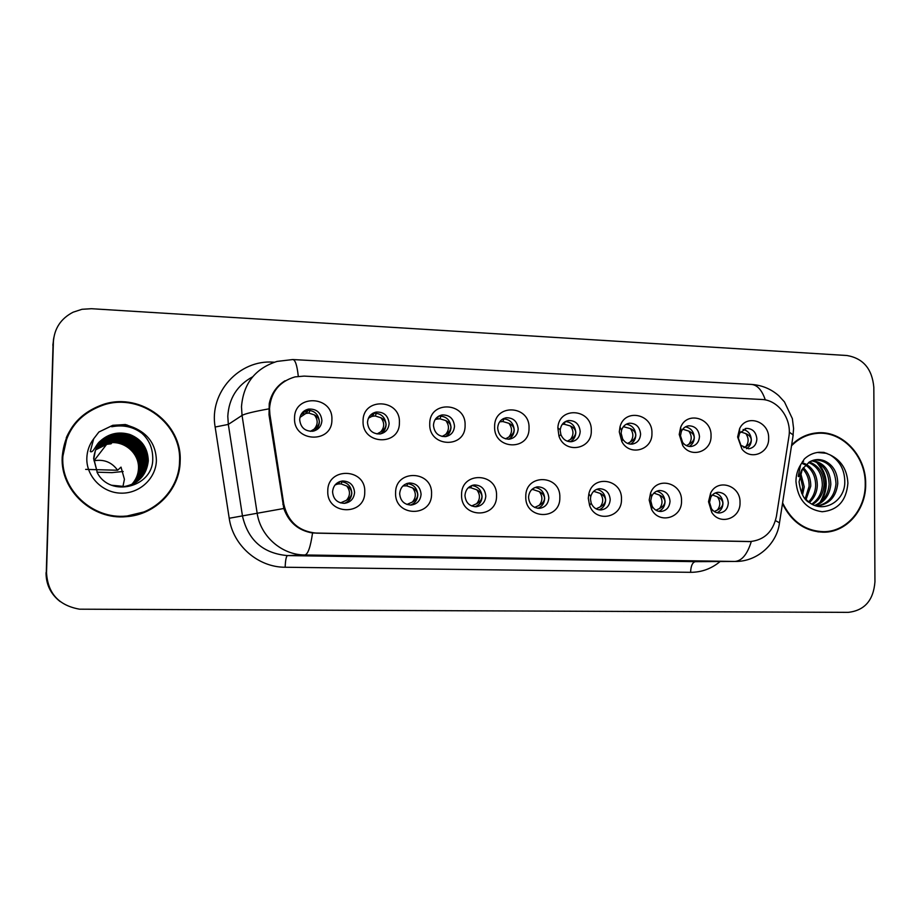 <?xml version="1.0" encoding="UTF-8"?>
<svg xmlns="http://www.w3.org/2000/svg" width="921" height="921" viewBox="0 0 921 921"><rect width="100%" height="100%" fill="white"/><g stroke="black" fill="none" stroke-linecap="round" stroke-linejoin="round"><path stroke-width="1.38" d="M431.546 493.932C432.168 517.752 394.441 516.923 395.593 492.919C395.155 468.916 432.789 470.205 431.546 493.932M399.668 493.714C400.359 500.886 404.169 504.673 411.123 505.065C417.155 504.155 420.471 500.575 421.081 494.312C420.356 487.025 416.453 483.249 409.373 482.984C403.49 483.986 400.255 487.566 399.668 493.714M496.546 495.751C497.225 519.248 460.5 518.442 461.571 494.773C461.076 471.092 497.708 472.346 496.546 495.751M464.967 495.533C465.646 502.578 469.342 506.32 476.076 506.746C481.971 505.871 485.217 502.325 485.804 496.12C485.102 488.97 481.315 485.252 474.476 484.941C468.708 485.897 465.531 489.431 464.967 495.533M559.841 497.536C560.555 520.722 524.797 519.928 525.776 496.58C525.246 473.21 560.901 474.43 559.841 497.536M528.539 497.305C529.195 504.236 532.799 507.92 539.326 508.369C545.094 507.529 548.271 504.029 548.824 497.881C548.133 490.87 544.472 487.186 537.841 486.841C532.188 487.75 529.08 491.238 528.539 497.305M621.468 499.263C622.262 517.924 595.565 523.197 589.578 505.364L588.3 498.33L588.841 493.944C592.825 474.131 622.481 479.127 621.468 499.263M590.442 499.032L591.201 503.223C593.17 507.655 596.417 509.889 600.929 509.946C606.582 509.14 609.679 505.687 610.209 499.585C609.529 492.7 605.972 489.074 599.548 488.694C595.07 489.247 592.145 491.826 590.764 496.431L590.442 499.032M681.517 500.943C682.265 517.982 659.16 524.625 651.573 509.371L649.19 500.034L650.56 493.057C656.65 475.938 682.403 482.639 681.517 500.943M650.756 500.725L652.172 506.274C654.267 509.75 657.191 511.489 660.967 511.489C666.493 510.718 669.509 507.298 670.028 501.254C669.348 494.485 665.895 490.905 659.655 490.502C655.913 490.881 653.219 492.908 651.573 496.569L650.756 500.725M740.024 502.59C740.737 518.535 720.072 525.833 711.772 512.398L708.525 501.703L710.609 493.126C717.735 477.976 740.806 485.517 740.024 502.59M709.538 502.359L711.473 508.726C713.533 511.592 716.204 513.02 719.485 512.997C724.885 512.237 727.832 508.876 728.315 502.889C727.648 496.223 724.286 492.689 718.23 492.275C714.984 492.551 712.497 494.22 710.782 497.259L709.538 502.359M364.739 492.056C365.326 516.197 326.529 515.346 327.784 491.02C327.404 466.682 366.086 468.006 364.739 492.056M332.573 491.837C333.275 499.159 337.213 502.993 344.396 503.35C350.556 502.394 353.94 498.768 354.573 492.459C353.837 485.01 349.796 481.188 342.462 480.981C336.487 482.04 333.183 485.655 332.573 491.837M399.403 422.578C400.002 446.432 361.872 445.039 363.07 421.035C362.667 396.997 400.693 398.851 399.403 422.578M367.479 422.52C368.342 430.211 372.533 434.033 380.051 433.964C385.588 432.732 388.616 429.221 389.111 423.43C388.213 415.624 383.93 411.825 376.275 412.044C370.898 413.356 367.963 416.845 367.479 422.52M465.093 425.375C465.738 448.895 428.633 447.548 429.739 423.867C429.278 400.163 466.279 401.959 465.093 425.375M433.457 425.306C434.275 432.824 438.315 436.589 445.568 436.612C451.037 435.449 454.018 431.984 454.502 426.193C453.639 418.583 449.529 414.83 442.161 414.934C436.83 416.165 433.929 419.631 433.457 425.306M529.034 428.092C529.725 451.313 493.598 449.989 494.612 426.63C494.105 403.237 530.128 404.987 529.034 428.092M497.674 428.023C498.48 435.368 502.382 439.098 509.371 439.179C514.77 438.085 517.694 434.654 518.178 428.887C517.337 421.438 513.377 417.731 506.274 417.754C501.001 418.928 498.134 422.348 497.674 428.023M591.294 430.74C592.065 449.609 564.746 454.283 558.955 436.082L557.85 427.862C558.92 405.77 592.33 408.832 591.294 430.74M560.21 430.66L560.912 434.677C563.042 439.547 566.576 441.884 571.538 441.689C576.834 440.641 579.723 437.245 580.184 431.5C579.378 424.224 575.533 420.552 568.683 420.517C563.825 421.484 561.016 424.581 560.256 429.796L560.21 430.66M651.941 433.319C652.667 450.219 629.653 456.666 621.836 441.585L619.292 431.926L619.994 426.953C624.484 408.015 652.897 413.828 651.941 433.319M621.134 433.238L622.654 438.972C624.945 442.633 628.099 444.348 632.105 444.118C637.32 443.128 640.153 439.766 640.59 434.056C639.807 426.918 636.1 423.303 629.457 423.2C625.509 423.856 622.872 426.216 621.548 430.28L621.134 433.238M711.035 435.829C711.726 451.566 691.326 458.739 682.749 445.614L679.226 434.47L680.596 427.505C686.652 410.778 711.887 417.812 711.035 435.829M680.504 435.737L682.599 442.368C684.856 445.327 687.711 446.697 691.141 446.489C696.264 445.534 699.039 442.218 699.476 436.542C698.705 429.543 695.102 425.963 688.678 425.813C685.282 426.319 682.829 428.242 681.321 431.592L680.504 435.737M768.644 438.281C769.3 453.155 750.822 460.707 741.935 449.034L737.629 436.957L739.621 428.622C746.54 413.633 769.392 421.358 768.644 438.281M738.377 438.189L740.933 445.373L748.715 448.803C753.735 447.882 756.463 444.613 756.866 438.972C756.118 432.099 752.63 428.564 746.401 428.369L739.563 433.227L738.377 438.189M331.894 419.711C332.458 443.887 293.258 442.46 294.547 418.122C294.202 393.762 333.287 395.65 331.894 419.711M299.682 419.654C300.58 427.551 304.943 431.408 312.772 431.235C318.355 429.923 321.406 426.377 321.913 420.598C320.969 412.573 316.513 408.728 308.535 409.085C303.124 410.478 300.177 414.001 299.682 419.654M406.575 483.617C413.414 484.089 417.155 487.842 417.812 494.876C417.478 499.93 415.014 503.327 410.432 505.088M471.725 485.551C478.057 486.323 481.51 490.03 482.074 496.661C481.764 501.646 479.381 504.996 474.925 506.734M535.078 487.451C540.961 488.464 544.161 492.113 544.656 498.399C544.369 503.28 542.078 506.585 537.795 508.323M596.727 489.339C602.219 490.525 605.178 494.117 605.627 500.091C605.362 504.846 603.186 508.104 599.087 509.843M656.742 491.192C661.877 492.528 664.64 496.039 665.043 501.749C664.812 506.366 662.74 509.566 658.837 511.328M715.226 493C720.015 494.462 722.594 497.916 722.962 503.361C722.755 507.839 720.809 510.971 717.091 512.744M339.481 481.695L339.791 481.66C347.067 481.879 351.074 485.666 351.81 493.046C351.454 498.111 348.955 501.554 344.304 503.361M372.545 413.448L373.362 413.276C380.949 413.057 385.197 416.822 386.095 424.569C385.887 428.714 384.045 431.822 380.569 433.872M442.161 414.934L438.753 416.131C446.063 416.016 450.15 419.746 451.014 427.298C450.806 431.535 448.918 434.643 445.361 436.635M502.981 418.848C509.75 419.159 513.504 422.866 514.229 429.957C514.033 434.194 512.157 437.291 508.611 439.248M565.459 421.553C571.734 422.198 575.188 425.859 575.809 432.536C575.625 436.75 573.783 439.824 570.306 441.735M626.245 424.236C632.082 425.134 635.271 428.737 635.812 435.057C635.64 439.213 633.867 442.241 630.482 444.141M685.443 426.86C690.865 427.966 693.824 431.523 694.307 437.51C694.158 441.596 692.442 444.578 689.184 446.455M743.109 429.451C748.163 430.729 750.914 434.217 751.34 439.904C751.214 443.887 749.579 446.823 746.459 448.7M304.298 410.87L306.129 410.352C314.038 410.006 318.47 413.817 319.403 421.772C319.219 425.732 317.492 428.772 314.222 430.901M269.911 414.519L269.519 408.556C270.889 392.047 279.397 381.501 295.008 376.896L304.114 376.102L761.621 399.461C778.257 399.841 792.118 418.963 788.871 436.842L776.403 516.451C773.007 531.866 764.131 540.247 749.798 541.583L316.628 533.155C298.83 531.475 287.882 521.77 283.76 504.04L269.911 414.519L269.047 415.037M62.191 457.23C60.36 490.502 92.618 520.089 126.177 516.669C155.58 514.908 179.986 489.431 180.159 461.133C182.289 423.879 141.327 392.507 104.349 404.066C78.63 412.804 64.574 430.521 62.191 457.23M143.78 512.617C155.707 507.54 164.928 499.562 171.456 488.671M782.459 503.718C791.692 522.219 805.518 531.716 823.95 532.211C846.917 532.177 866.258 509.417 865.671 483.824C866.154 455.273 841.633 429.727 816.294 432.939C806.9 433.964 798.68 437.97 791.646 444.947M822.511 532.211L827.012 531.498M775.47 520.63L779.477 522.806C777.105 543.597 757.523 561.81 735.326 561.442L734.831 561.442C741.842 560.958 747.334 554.315 751.294 541.536L312.541 532.983C298.381 530.588 288.803 522.426 283.818 508.496L269.013 414.818L269.231 403.732C271.304 393.67 276.576 386.014 285.05 380.764M53.464 339.515L46.28 572.689C46.246 584.501 50.874 594.126 60.164 601.563C50.874 594.126 46.246 584.501 46.28 572.689L53.084 343.625L46.522 572.747C47.777 593.331 58.783 605.477 79.551 609.184L848.218 612.361C864.566 610.542 873.476 600.354 874.95 581.784L873.822 387.269C872.152 368.93 863.219 358.35 847.021 355.518L91.398 308.708L81.992 309.295L73.104 312.196C60.878 318.539 54.293 328.486 53.372 342.048L46.522 572.747M53.74 337.915L53.084 343.625L53.74 337.915M816.259 433.457L811.712 433.676M91.018 410.352C79.701 416.81 71.458 425.963 66.277 437.786M46.05 572.643C46.004 584.363 50.609 593.918 59.83 601.309M299.947 417.432L305.519 413.656L307.188 410.213M307.994 410.167L306.555 413.345L305.519 413.656M306.555 413.345L308.823 413.08L310.066 410.34M314.36 414.887C318.171 419.861 318.09 424.627 314.107 429.174C317.388 427.148 319.127 424.685 319.288 421.772C319.242 418.882 317.595 416.591 314.36 414.887L308.823 413.08M310.365 431.35L314.107 429.174M300.937 414.715L303.826 413.23L301.604 413.69M307.073 410.225L303.446 412.631M302.963 412.953L301.317 414.047M335.106 484.907L337.581 484.089L338.502 482.144M339.711 481.602L338.686 483.939L337.581 484.089M338.686 483.939L341.058 483.916L342.036 481.695M346.71 486C350.475 490.905 350.394 495.659 346.469 500.287C349.796 498.365 351.534 495.947 351.695 493.034C351.638 490.145 349.968 487.808 346.71 486L341.058 483.916M340.505 502.901L346.469 500.287M368.446 418.157L371.577 416.534L373.235 413.057M374.099 413.184L372.752 416.234L371.577 416.534M372.752 416.234L375.227 415.981L376.436 413.218M380.96 417.766C384.667 422.681 384.587 427.379 380.741 431.868C384.08 429.877 385.818 427.448 385.98 424.569C385.922 421.726 384.253 419.458 380.96 417.766L375.227 415.981M377.046 433.952L380.741 431.868M369.344 416.522L370.035 415.613M374.939 412.608L374.214 412.919M435.069 419.677L436.692 417.662M438.373 416.35L437.222 419.043L435.909 419.331M437.222 419.043L439.87 418.802L441.044 416.05M445.787 420.575C449.39 425.421 449.333 430.061 445.614 434.493C448.988 432.536 450.749 430.13 450.899 427.298C450.83 424.489 449.126 422.244 445.787 420.575L439.87 418.802M442.08 436.462L445.614 434.493M500.345 420.955L499.666 421.818M500.011 421.772L502.843 421.542L503.96 418.825M508.933 423.315C512.421 428.092 512.375 432.663 508.795 437.049C512.203 435.115 513.976 432.755 514.114 429.957C514.045 427.171 512.318 424.961 508.933 423.315L502.843 421.542M505.491 438.868L508.795 437.049M562.27 424.351L564.182 424.224L565.195 421.703M570.433 425.974C573.829 430.694 573.795 435.207 570.329 439.536C573.783 437.636 575.567 435.299 575.694 432.536C575.625 429.796 573.864 427.609 570.433 425.974L564.182 424.224M567.324 441.182L570.329 439.536M404.814 484.492L404.215 485.874L402.972 486.012M404.215 485.874L406.783 485.862L407.738 483.629M412.631 487.934C416.28 492.758 416.223 497.455 412.424 502.026C415.797 500.126 417.558 497.743 417.708 494.865C417.639 492.021 415.947 489.707 412.631 487.934L406.783 485.862M406.932 504.455L412.424 502.026M468.259 487.762L470.781 487.75L471.69 485.563M476.802 489.799C480.359 494.565 480.302 499.205 476.641 503.706C480.048 501.841 481.821 499.481 481.971 496.649C481.89 493.84 480.163 491.561 476.802 489.799L470.781 487.75M471.633 505.963L476.641 503.706M531.762 489.581L533.121 489.592L533.72 488.107M539.303 491.63C542.757 496.327 542.722 500.897 539.188 505.353C542.63 503.511 544.415 501.185 544.541 498.388C544.461 495.613 542.711 493.368 539.303 491.63L533.121 489.592M534.664 507.425L539.188 505.353M66.945 437.786L62.501 457.933C60.694 490.674 92.468 519.778 125.498 516.382L143.78 511.984M179.56 461.11C181.667 424.27 141.178 393.221 104.591 404.618C79.102 413.253 65.172 430.798 62.812 457.253C61.005 490.202 92.963 519.49 126.2 516.071C155.269 514.298 179.388 489.097 179.56 461.11M122.907 486.679L124.427 479.3L121.019 467.131L117.612 470.24C111.821 462.204 103.946 459.049 93.988 460.765L106.629 444.371L111.073 443.795L111.05 443.001M95.934 449.241L107.481 443.266C123.322 439.375 139.324 452.867 138.484 468.409C138.265 474.442 135.974 479.841 131.622 484.596M96.21 448.619L108.356 442.138C124.335 438.212 140.476 451.831 139.635 467.523C139.393 473.855 136.93 479.461 132.244 484.331M96.141 448.78L108.137 442.414C124.082 438.5 140.188 452.096 139.347 467.741C139.106 474.004 136.688 479.553 132.083 484.4M96.509 448.009L109.242 440.986C125.371 437.026 141.65 450.783 140.798 466.613C140.533 473.267 137.885 479.081 132.854 484.055M96.429 448.17L109.012 441.274C125.106 437.325 141.362 451.048 140.51 466.843C140.245 473.417 137.643 479.173 132.705 484.124M96.82 447.399L102.922 442.575L110.14 439.812C126.419 435.829 142.859 449.713 141.995 465.692C141.696 472.669 138.852 478.678 133.464 483.755M96.74 447.548L109.91 440.111C126.154 436.128 142.548 449.989 141.684 465.922C141.408 472.818 138.611 478.782 133.315 483.824M97.142 446.789C100.953 442.564 105.581 439.847 111.061 438.615C127.489 434.597 144.079 448.619 143.204 464.748C142.882 472.059 139.842 478.287 134.086 483.433M97.062 446.938C100.838 442.805 105.42 440.123 110.831 438.914C127.225 434.908 143.768 448.895 142.893 464.99C142.582 472.208 139.589 478.379 133.925 483.513M97.499 446.178C101.402 441.62 106.237 438.684 112.005 437.406C128.583 433.354 145.322 447.514 144.436 463.793C144.079 471.437 140.832 477.872 134.696 483.099M97.407 446.34C101.287 441.85 106.076 438.983 111.763 437.705C128.307 433.664 145.011 447.79 144.125 464.034C143.78 471.598 140.579 477.976 134.535 483.18M97.868 445.58C101.863 440.652 106.894 437.51 112.961 436.163C129.7 432.076 146.589 446.386 145.702 462.814C145.299 470.815 141.834 477.458 135.295 482.742M97.776 445.729C101.747 440.894 106.732 437.809 112.719 436.473C129.412 432.398 146.266 446.662 145.38 463.067C145 470.976 141.581 477.562 135.145 482.823M98.271 444.97C102.335 439.674 107.561 436.312 113.928 434.896C130.828 430.775 147.878 445.223 146.98 461.824C146.543 470.194 142.859 477.032 135.905 482.362M98.167 445.119C102.219 439.916 107.389 436.623 113.686 435.219C130.54 431.109 147.556 445.522 146.658 462.077C146.232 470.343 142.594 477.147 135.755 482.454M129.757 434.447L114.837 433.722C105.362 436.151 98.858 441.838 95.335 450.783L93.827 458.739L97.442 473.037C110.543 497.697 151.907 487.301 152.736 460.293C153.254 445.614 146.853 434.666 133.522 427.471L125.406 424.523L112.765 425.306L98.892 432.007L93.7 438.764L90.281 451.543C93.366 453.454 96.003 444.106 100.366 441.009C108.828 433.48 118.636 431.293 129.757 434.447C141.684 439.236 147.855 448.02 148.293 460.811C146.681 475.006 138.76 483.571 124.531 486.507L111.717 485.252M95.335 450.783C99.008 441.735 105.455 436.117 114.676 433.929C131.691 429.785 148.868 444.348 147.959 461.064C147.487 469.71 143.618 476.71 136.366 482.063M123.172 471.494L111.878 472.634L96.97 472.185M85.653 469.388L117.612 470.24M95.68 449.851L106.629 444.371M95.876 449.39L107.273 443.542L111.74 442.966L111.073 443.795M98.892 432.007L112.696 425.398L127.086 424.961M111.717 426.768C123.61 424.477 134.006 426.907 142.893 434.067M111.844 426.596C122.62 424.454 132.279 426.319 140.844 432.214M111.038 442.736L111.027 441.953M111.015 441.689L111.004 440.917M811.827 434.171L807.326 434.931M782.597 502.854C791.657 521.562 805.438 531.175 823.95 531.693C846.664 531.647 865.809 509.129 865.233 483.813C865.705 455.561 841.449 430.268 816.374 433.446C806.842 434.482 798.565 438.603 791.507 445.799M800.614 472.876L804.252 486.864L802.513 494.98M799.992 474.787L802.652 487.025L801.592 493.207M803.308 467.672C808.396 472.519 810.871 478.701 810.733 486.219L806.002 499.689M802.605 468.743C807.107 473.567 809.271 479.45 809.099 486.38L805.15 498.745M806.002 464.196C813.462 468.559 817.238 475.685 817.318 485.563C816.962 492.344 814.314 498.008 809.375 502.567M805.23 464.886C812.149 469.411 815.638 476.364 815.661 485.735C815.35 492.033 812.978 497.444 808.534 501.957M809.306 462.02C818.804 465.508 823.708 473.141 824.019 484.895C823.362 493.621 819.552 500.149 812.587 504.466M808.534 462.515C817.48 466.291 822.085 473.808 822.338 485.068C821.762 493.288 818.251 499.631 811.804 504.063M812.529 460.535C824.088 462.595 830.189 470.493 830.834 484.227C829.798 494.968 824.675 502.106 815.453 505.641M811.7 460.834C822.764 463.298 828.566 471.161 829.119 484.388C828.175 494.623 823.409 501.623 814.797 505.41M804.701 498.203L809.559 502.682C823.881 513.377 844.154 501.346 844.776 483.191C845.052 470.493 840.148 461.053 830.063 454.882L823.938 452.372L819.022 452.269C813.496 452.787 808.603 455.02 804.344 458.969L800.625 464.829L798.219 476.238C799.532 478.517 800.556 470.804 802.444 469.008L809.455 461.939C814.233 459.211 819.253 458.842 824.525 460.834C833.148 464.898 837.557 472.473 837.765 483.537C836.187 496.81 829.314 504.317 817.134 506.043L816.869 506.043C828.232 503.718 834.61 496.281 836.015 483.709C835.082 468.639 828.186 460.696 815.35 459.878L813.796 460.155M802.939 462.941L805.633 464.011M802.168 463.447L804.896 464.702M802.444 461.548L803.584 461.421M817.94 531.878L821.083 531.808M817.411 452.464L826.874 453.339M816.432 462.112C827.046 474.465 828.209 487.946 819.943 502.555M818.251 463.021C827.588 474.752 828.739 487.428 821.716 501.059M623.218 426.872L624.507 425.467M630.367 428.576C633.671 433.227 633.648 437.682 630.309 441.965C633.786 440.088 635.582 437.786 635.709 435.057C635.617 432.352 633.844 430.188 630.367 428.576L623.966 426.837M627.615 443.438L630.309 441.965M688.804 431.109C692.016 435.691 692.005 440.1 688.77 444.325C692.281 442.471 694.089 440.203 694.204 437.51C694.112 434.839 692.316 432.709 688.804 431.109L683.37 429.405M686.421 445.626L688.77 444.325M745.78 433.572C748.9 438.108 748.9 442.46 745.78 446.639C749.314 444.808 751.133 442.564 751.237 439.904C751.145 437.268 749.326 435.161 745.78 433.572L740.76 431.937M743.788 447.733L745.78 446.639M600.204 493.403C603.554 498.042 603.531 502.555 600.112 506.953C603.589 505.134 605.396 502.843 605.511 500.08C605.419 497.352 603.658 495.118 600.204 493.403L593.861 491.388M596.083 508.841L600.112 506.953M659.551 495.13C662.809 499.712 662.798 504.167 659.505 508.519C663.005 506.723 664.812 504.455 664.927 501.726C664.835 499.032 663.039 496.833 659.551 495.13L654.382 493.265M655.948 510.199L659.505 508.519M717.413 496.822C720.579 501.335 720.579 505.744 717.39 510.038C720.924 508.265 722.743 506.032 722.858 503.338C722.755 500.679 720.936 498.503 717.413 496.822L712.589 495.038M714.305 511.523L717.39 510.038M283.76 504.04L282.839 504.248M748.946 541.583L747.84 541.617M312.541 532.983C310.515 547.039 307.948 554.373 304.839 554.972L287.467 555.593L695.355 561.66L734.831 561.442L304.839 554.972C281.791 555.018 260.355 536.31 257.12 512.962L242.05 415.406L241.486 406.76C243.386 383.527 255.244 368.412 277.048 361.412L292.786 359.547C295.273 359.777 297.103 365.361 298.289 376.321M252.653 376.804C237.169 385.243 228.88 398.402 227.798 416.28L228.327 424.408L242.488 516.117C248.129 540.27 263.118 553.429 287.467 555.593C286.189 556.353 285.418 560.233 285.165 567.244C258.168 567.371 232.978 545.554 229.214 518.258L215.146 427.033C208.883 392.542 239.345 359.317 273.502 362.172L274.274 362.218M268.667 408.901C253.805 411.595 244.94 413.759 242.05 415.406L228.327 424.408L215.146 427.033M765.316 399.921C761.92 389.986 757.223 384.828 751.214 384.414L292.993 359.558M789.274 432.122L793.2 435L779.27 524.164M229.214 518.258L283.818 508.496M751.697 384.437C762.081 385.231 771.107 388.996 778.786 395.742L784.462 401.913L792.371 418.664L793.591 428.518L792.889 437.003M720.107 561.534C711.449 568.729 701.618 572.321 690.589 572.321L285.165 567.244M53.372 342.048L52.808 345.168M690.589 572.321C690.877 565.885 692.465 562.328 695.355 561.66L735.326 561.442M303.711 412.85L303.216 411.733M93.7 438.764C89.383 444.486 87.092 450.91 86.827 458.048C86.16 476.33 102.289 492.816 120.939 493.149C139.589 493.76 156.086 478.344 156.397 460.35C155.925 444.716 148.293 433.756 133.522 427.471M824.525 460.834L816.616 459.706L810.192 461.525M800.625 464.829C797.54 469.791 795.974 475.351 795.951 481.522C797.701 499.378 806.439 509.451 822.177 511.742C837.799 510.269 846.364 500.771 847.896 483.237C847.182 469.71 841.23 460.258 830.063 454.882M591.201 503.223L589.578 505.364M652.172 506.274L651.573 509.371M711.473 508.726L711.772 512.398M560.912 434.677L558.955 436.082M622.654 438.972L621.836 441.585M682.599 442.368L682.749 445.614M740.933 445.373L741.935 449.034M749.798 541.583L748.416 541.629M306.129 410.352L308.535 409.085M745.101 428.61L746.401 428.369M687.147 426.135L688.678 425.813M627.615 423.625L629.457 423.2M566.427 421.104L568.683 420.517M503.499 418.595L506.274 417.754M373.362 413.276L376.275 412.044M339.791 481.66L342.462 480.981M717.424 492.355L718.23 492.275M658.676 490.617L659.655 490.502M598.351 488.855L599.548 488.694M536.356 487.059L537.841 486.841M472.588 485.263L474.476 484.941M406.932 483.49L409.373 482.984M739.563 433.227L739.621 428.622M681.321 431.592L680.596 427.505M621.548 430.28L619.994 426.953M560.256 429.796L557.85 427.862M710.782 497.259L710.609 493.126M651.573 496.569L650.56 493.057M590.764 496.431L588.841 493.944M811.988 433.641L816.294 432.939M103.935 404.814L104.349 404.066M301.155 414.323L303.746 412.965M303.113 411.837L303.527 412.827M114.676 433.929L114.837 433.722C102.139 437.164 95.082 445.465 93.643 458.646L97.442 473.037M125.498 516.382L126.2 516.071M809.559 502.682C804.183 500.207 800.683 493.242 799.06 481.798L802.433 469.008M819.598 531.878L823.95 531.693M819.022 452.269L818.378 452.361"/></g></svg>
